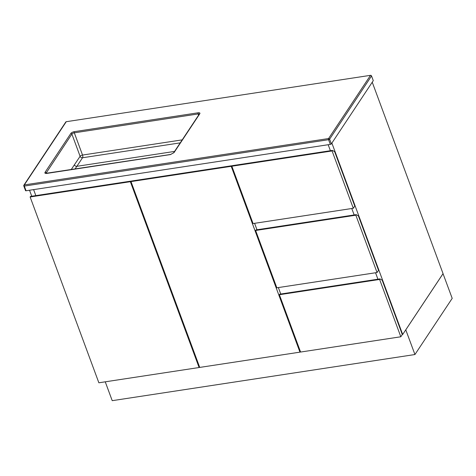 <?xml version="1.0" encoding="UTF-8"?>
<svg xmlns="http://www.w3.org/2000/svg" width="476" height="476" viewBox="0 0 476 476"><rect width="100%" height="100%" fill="white"/><g stroke="black" fill="none" stroke-linecap="round" stroke-linejoin="round"><path stroke-width="0.71" d="M33.612 189.615L35.831 195.606L33.612 189.615M31.749 196.225L29.536 190.239M377.926 279.204L375.54 272.76L377.926 279.204M354.162 214.956L351.776 208.512L354.162 214.956M330.398 150.714L328.178 144.722L330.398 150.714M331.879 143.08L402.684 334.485L443.049 273.623L372.244 82.211M402.684 334.485L402.285 334.551M30.131 196.975L98.865 382.793L199.093 367.52L130.359 181.695L30.131 196.975L30.494 196.421L130.721 181.142L131.138 181.386M199.093 367.52L199.527 366.865M130.359 181.695L130.721 181.142M332.087 150.951L231.86 166.225L232.228 165.672L332.456 150.398L334.652 151.701L354.763 206.066L353.293 208.28L332.087 150.951L332.456 150.398M231.86 166.225L253.065 223.553L353.293 208.28M405.772 329.826L414.941 354.531L112.223 400.673L105.25 381.823M443.031 273.652L452.2 298.357L414.941 354.531M405.802 329.82L443.061 273.646M400.822 336.77L402.291 334.557L382.18 280.197L379.985 278.894L279.757 294.168L279.388 294.721L300.594 352.05L400.822 336.77L379.616 279.448L379.985 278.894M379.616 279.448L279.388 294.721M355.852 215.2L255.624 230.473L255.993 229.92L356.221 214.646L358.416 215.949L378.527 270.314L377.057 272.528L355.852 215.2L356.221 214.646M255.624 230.473L276.83 287.801L377.057 272.528M299.957 352.145L231.223 166.326L130.995 181.6L199.73 367.418L299.957 352.145L300.392 351.496M280.745 294.019L278.359 287.569M256.98 229.771L254.595 223.321M232.002 166.017L231.592 165.773L131.364 181.047L130.995 181.6M231.223 166.326L231.592 165.773M170.741 154.516A0.857 0.369 81.3 0 0 170.581 154.468L173.597 152.867A0.857 0.696 33.6 0 1 174.037 152.6L170.438 154.575L46.594 173.448C45.065 173.556 44.566 173.157 45.101 172.252A0.857 0.696 33.6 0 1 46.136 172.877L46.559 173.365M370.507 75.327L66.259 121.701L24.33 184.914L328.583 138.546L370.507 75.327A0.857 0.696 33.6 0 1 371.548 75.952L329.618 139.171L331.355 143.865L373.285 80.646L371.548 75.952M23.842 185.777A0.857 0.333 -20.3 0 0 23.8 185.955A0.857 0.333 -20.3 0 0 24.33 186.074L26.067 190.769L330.314 144.395L328.577 139.7L24.33 186.074A0.857 0.369 81.3 0 1 24.33 184.914A0.857 0.696 -146.4 0 0 23.889 185.182L65.819 121.969A0.857 0.696 33.6 0 1 66.259 121.701M331.355 143.865A0.857 0.333 159.7 0 1 330.314 144.395M26.067 190.769A0.857 0.333 159.7 0 1 25.537 190.65L23.8 185.955A0.857 0.857 0 0 1 23.889 185.182M71.18 169.617L80.105 156.301L71.882 134.059L45.946 173.365M45.101 172.252L70.841 133.435A2.856 1.107 159.7 0 1 74.31 131.662L198.147 112.788A2.856 1.107 159.7 0 1 199.777 113.782L174.037 152.6M174.555 151.422L76.856 166.314L75.029 169.028M198.599 115.168L198.147 113.948L74.31 132.822L82.532 155.057L182.219 139.867M180.225 142.865L82.532 157.758L76.856 166.314A1.999 1.63 33.6 0 1 74.434 164.857M199.307 114.103A1.999 0.773 -20.3 0 0 198.147 113.948A0.857 0.369 81.3 0 1 198.147 112.788M82.532 155.057A1.999 0.773 -20.3 0 0 80.105 156.301A1.999 1.63 33.6 0 0 82.532 157.758A1.999 0.863 81.3 0 0 82.532 155.057M74.31 131.662A0.857 0.369 81.3 0 0 74.31 132.822A1.999 0.773 -20.3 0 0 71.882 134.059A0.857 0.696 33.6 0 0 70.841 133.435M46.91 173.401A0.857 0.369 81.3 0 0 46.743 173.341L46.743 173.341A0.857 0.369 81.3 0 0 46.594 173.448M45.898 173.323L170.581 154.468A0.857 0.369 81.3 0 0 170.438 154.575M199.385 114.222L199.337 114.05A0.857 0.696 33.6 0 1 199.777 113.782M328.583 138.546A0.857 0.369 81.3 0 0 328.577 139.7A0.857 0.333 159.7 0 0 329.618 139.171A0.857 0.696 -146.4 0 0 328.583 138.546M199.337 114.05L173.597 152.867"/></g></svg>
